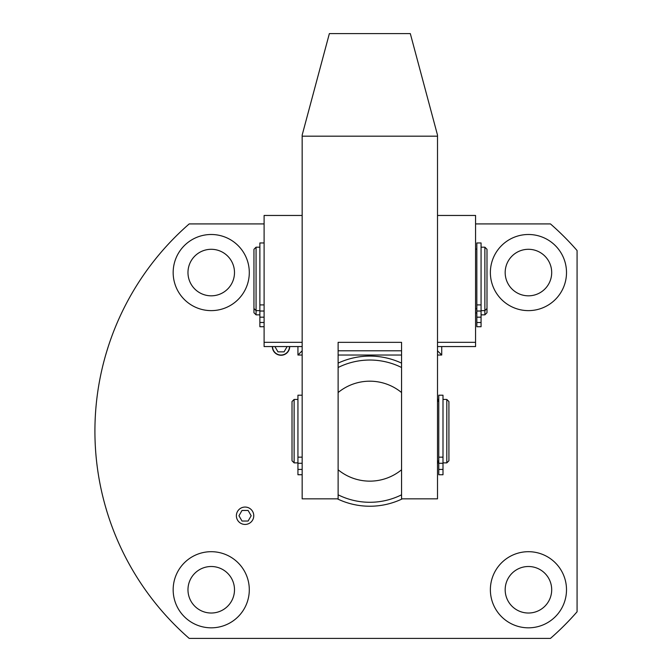<?xml version="1.0" encoding="UTF-8"?>
<svg xmlns="http://www.w3.org/2000/svg" width="672" height="672" viewBox="0 0 672 672"><rect width="100%" height="100%" fill="white"/><g stroke="black" fill="none" stroke-linecap="round" stroke-linejoin="round"><path stroke-width="1.01" d="M108.259 346.576L106.403 352.548M105.68 355.034L106.781 351.296M289.481 346.576A8.459 8.459 0 0 1 281.022 355.034A8.459 8.459 0 0 1 272.563 346.576M490.375 272.563A38.06 38.06 0 0 0 528.436 310.624A38.06 38.06 0 0 0 566.504 272.563A38.06 38.06 0 0 0 528.436 234.494A38.06 38.06 0 0 0 490.375 272.563M505.176 272.563A23.26 23.26 0 0 0 528.436 295.823A23.26 23.26 0 0 0 551.695 272.563A23.26 23.26 0 0 0 528.436 249.295A23.26 23.26 0 0 0 505.176 272.563M490.375 589.764A38.06 38.06 0 0 0 528.436 627.824A38.06 38.06 0 0 0 566.504 589.764A38.06 38.06 0 0 0 528.436 551.695A38.06 38.06 0 0 0 490.375 589.764M505.176 589.764A23.26 23.26 0 0 0 528.436 613.024A23.26 23.26 0 0 0 551.695 589.764A23.26 23.26 0 0 0 528.436 566.504A23.26 23.26 0 0 0 505.176 589.764M173.166 272.563A38.06 38.06 0 0 0 211.235 310.624A38.06 38.06 0 0 0 249.295 272.563A38.06 38.06 0 0 0 211.235 234.494A38.06 38.06 0 0 0 173.166 272.563M187.975 272.563A23.26 23.26 0 0 0 211.235 295.823A23.26 23.26 0 0 0 234.494 272.563A23.26 23.26 0 0 0 211.235 249.295A23.26 23.26 0 0 0 187.975 272.563M173.166 589.764A38.06 38.06 0 0 0 211.235 627.824A38.06 38.06 0 0 0 249.295 589.764A38.06 38.06 0 0 0 211.235 551.695A38.06 38.06 0 0 0 173.166 589.764M187.975 589.764A23.26 23.26 0 0 0 211.235 613.024A23.26 23.26 0 0 0 234.494 589.764A23.26 23.26 0 0 0 211.235 566.504A23.26 23.26 0 0 0 187.975 589.764M108.259 515.752C104.916 504.907 104.916 504.907 108.259 515.752M105.68 507.293L106.781 511.022M475.566 223.919L550.46 223.919A274.907 274.907 0 0 1 577.072 250.53L577.072 611.789A274.907 274.907 0 0 1 550.46 638.4L189.202 638.4A274.907 274.907 0 0 1 189.202 223.919L264.104 223.919M110.796 339.108L111.149 338.117M338.117 498.834L338.117 342.342L401.554 342.342L401.554 498.834L437.506 498.834L437.506 135.106L410.306 33.6L329.364 33.6L302.165 135.106L302.165 498.834L338.117 498.834M437.506 136.181L302.165 136.181M297.94 399.437L294.126 399.437L294.126 462.882L297.94 462.882M446.813 399.437L448.921 401.554L448.921 460.765L446.813 462.882L446.813 399.437L442.999 399.437M294.126 399.437L292.018 401.554L292.018 460.765L294.126 462.882M259.871 247.187L256.066 247.187L256.066 314.857L259.871 314.857M484.873 247.187L486.99 249.295L486.99 312.74L484.873 314.857L484.873 247.187L481.068 247.187M256.066 247.187L253.949 249.295L253.949 312.74L256.066 314.857M302.165 215.46L264.104 215.46L264.104 346.576L302.165 346.576M438.732 401.344A75.071 75.071 0 0 0 437.506 398.656M401.554 363.124A75.071 75.071 0 0 0 338.117 363.124M337.327 498.834A75.071 75.071 0 0 0 402.335 498.834M437.506 463.663A75.071 75.071 0 0 0 438.732 460.975M401.554 494.819A71.123 71.123 0 0 1 338.117 494.819M401.554 469.787L401.554 392.54A49.98 49.98 0 0 0 338.117 392.54L338.117 469.787A49.98 49.98 0 0 0 401.554 469.787M338.117 367.5A71.123 71.123 0 0 1 401.554 367.5M264.104 326.693L259.871 326.693L259.871 322.468L264.104 322.501M401.554 350.801L338.117 350.801M437.506 355.034L441.731 355.034L441.731 346.576M297.94 346.576L297.94 355.034L302.165 355.034M338.117 355.034L401.554 355.034M297.94 355.034L302.165 350.801M441.731 355.034L437.506 350.801M437.506 346.576L475.566 346.576L475.566 215.46L437.506 215.46M481.068 278.905L481.068 242.953L476.834 242.953L476.834 304.912L481.068 304.912L481.068 278.905M476.834 317.176L481.068 317.176L481.068 322.501L476.834 322.501L476.834 304.912M481.068 304.912L481.068 311.027L476.834 311.027M481.068 317.176L481.068 311.027M264.104 322.468L259.871 322.468L259.871 242.953L264.104 242.953M259.871 317.176L264.104 317.176M442.999 431.164L442.999 395.212L438.774 395.212L438.774 457.162L442.999 457.162L442.999 431.164M438.774 469.434L442.999 469.434L442.999 474.751L438.774 474.751L438.774 457.162M442.999 457.162L442.999 463.285L438.774 463.285M442.999 469.434L442.999 463.285M481.068 322.501L481.068 326.726L476.834 326.726L476.834 322.501L481.068 322.501M302.165 474.726L297.94 474.726L297.94 395.212L302.165 395.212M297.94 469.434L302.165 469.434M289.708 346.576A8.694 8.694 0 0 1 281.022 355.261A8.694 8.694 0 0 1 272.328 346.576M287.12 346.576L284.071 351.859L277.964 351.859L274.915 346.576M245.07 507.058A8.694 8.694 0 0 1 253.764 515.752A8.694 8.694 0 0 1 245.07 524.437A8.694 8.694 0 0 1 236.376 515.752A8.694 8.694 0 0 1 245.07 507.058M251.177 515.752L248.119 521.035L242.012 521.035L238.963 515.752L242.012 510.46L248.119 510.46L251.177 515.752M302.165 346.55L264.104 346.55M302.165 342.325L264.104 342.325M475.566 346.55L437.506 346.55M475.566 342.325L437.506 342.325M259.871 304.912L264.104 304.912M264.104 311.027L259.871 311.027M297.94 457.162L302.165 457.162M302.165 463.285L297.94 463.285M438.774 401.344L437.506 401.344M438.774 460.975L437.506 460.975M446.813 462.882L442.999 462.882M476.834 249.085L475.566 249.085M476.834 308.717L475.566 308.717M259.871 310.624L256.066 310.624L253.949 308.507M486.99 308.507L484.873 310.624L481.068 310.624M259.871 326.726L264.104 326.726M442.999 474.751L438.774 474.751M476.834 326.726L481.068 326.726M302.165 474.751L297.94 474.751M476.834 312.95L475.566 312.95M484.873 314.857L481.068 314.857"/></g></svg>
